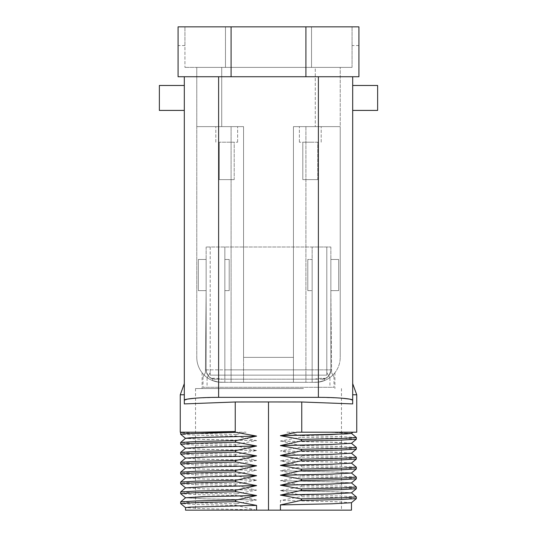 <?xml version="1.0" encoding="UTF-8"?>
<svg xmlns="http://www.w3.org/2000/svg" width="537" height="537" viewBox="0 0 537 537"><rect width="100%" height="100%" fill="white"/><g stroke="black" fill="none" stroke-linecap="round" stroke-linejoin="round"><path stroke-width="0.4" stroke-dasharray="2.69 2.01" d="M198.341 259.458L198.341 290.638L206.141 290.638L198.341 290.638L206.141 290.638L206.141 259.458L198.341 259.458L198.341 290.638L198.341 259.458L206.141 259.458L206.141 290.638L198.341 290.638L198.341 259.458L206.141 259.458L198.341 259.458M322.844 379.095L324.623 378.357C322.844 378.075 319.408 378.35 314.326 379.189L312.151 379.189L314.326 379.189L312.151 379.189L312.151 369.839L205.449 369.839L206.141 290.638L205.423 372.678L203.02 376.84L205.423 372.678L205.449 369.839L206.141 369.839L205.449 369.839L206.141 369.839L206.141 259.458L206.141 369.839L224.849 369.839L224.849 290.638L229.212 290.638L224.849 290.638L224.849 246.986L224.849 259.458L229.212 259.458L229.212 290.638L229.212 259.458L224.849 259.458L224.849 290.638L229.212 290.638L224.849 290.638L224.849 259.458L229.212 259.458L229.212 290.638L229.212 259.458L224.849 259.458L224.849 369.839L312.151 369.839L312.151 246.986L206.141 246.986L330.859 246.986L312.151 246.986L312.151 259.458L307.788 259.458L307.788 290.638L307.788 259.458L312.151 259.458L312.151 290.638L307.788 290.638L312.151 290.638L312.151 259.458L307.788 259.458L312.151 259.458L312.151 290.638L307.788 290.638L307.788 259.458L307.788 290.638L312.151 290.638L312.151 382.31L318.387 382.116L324.623 380.491L318.387 382.116L324.623 380.491L318.387 382.116L315.273 382.31L312.151 382.31L312.151 379.189L321.509 379.189L215.491 379.189L312.151 379.189L222.674 379.189L224.849 379.189L222.674 379.189L224.849 379.189L224.849 382.31L218.613 382.116L212.377 380.491L218.613 382.116L212.377 380.491L218.613 382.116L224.849 382.31L218.613 382.116L224.849 382.31L224.849 379.189L215.491 379.189L314.326 379.189C319.414 378.35 322.844 378.075 324.623 378.357L324.623 380.491L324.623 378.357L321.509 379.189C326.469 379.505 329.59 376.383 330.859 369.839A9.357 9.357 0 0 1 322.844 379.095L321.509 379.189C326.469 379.505 329.59 376.383 330.859 369.839L331.551 369.839L330.859 369.839L330.859 290.638L338.659 290.638L330.859 290.638L330.859 259.458L338.659 259.458L338.659 290.638L330.859 290.638L330.859 259.458L330.859 290.638L338.659 290.638L338.659 259.458L330.859 259.458L338.659 259.458L338.659 290.638L338.659 259.458L330.859 259.458L330.859 369.839L330.859 290.638L330.859 369.839L331.551 369.839L330.859 290.638L331.577 372.678L331.551 369.839L312.151 369.839L330.859 369.839A9.357 9.357 0 0 1 322.844 379.095A9.357 9.357 0 0 0 330.859 369.839M330.859 246.986L330.859 259.458L330.859 246.986M206.141 369.839A9.357 9.357 0 0 0 214.156 379.095L215.491 379.189C210.531 379.505 207.41 376.383 206.141 369.839C207.41 376.383 210.531 379.505 215.491 379.189L212.377 378.357C214.156 378.075 217.592 378.35 222.674 379.189C217.586 378.35 214.156 378.075 212.377 378.357L212.377 380.491L212.377 378.357L214.156 379.095A9.357 9.357 0 0 1 206.141 369.839A9.357 9.357 0 0 0 214.156 379.095M206.141 246.986L206.141 259.458L206.141 246.986M333.98 376.84L331.577 372.678L333.98 376.84L333.98 387.298L203.02 387.298L333.98 387.298M326.805 246.986L326.805 375.135L210.195 375.135L326.805 375.135L326.805 246.986M326.805 372.524L326.805 375.135L326.805 372.524L329.926 377.927L326.805 372.524M312.151 375.135L224.849 375.135L312.151 375.135L312.151 246.986L312.151 375.135M210.195 246.986L210.195 375.135L210.195 246.986M210.195 372.524L210.195 375.135L210.195 372.524L207.074 377.927L210.195 372.524M315.273 382.31L318.387 382.116L315.273 382.31A24.944 24.944 0 0 0 340.216 357.367A24.944 24.944 0 0 1 315.273 382.31C327.691 382.364 334.497 373.329 334.9 372.752C335.148 372.416 328.268 382.391 315.273 382.31C327.691 382.364 334.497 373.329 334.9 372.752C335.148 372.416 328.268 382.391 315.273 382.31L221.727 382.31A24.944 24.944 0 0 1 196.784 357.367A24.944 24.944 0 0 0 221.727 382.31C209.309 382.364 202.503 373.329 202.1 372.752C201.852 372.416 208.732 382.391 221.727 382.31C209.309 382.364 202.503 373.329 202.1 372.752C201.852 372.416 208.732 382.391 221.727 382.31L315.273 382.31M207.074 377.927L207.074 387.298L329.926 387.298L207.074 387.298M329.926 377.927L329.926 387.298M203.02 376.84L203.02 387.298M268.5 388.546L202.087 388.546L268.5 388.546M303.479 388.546L195.535 388.546L303.479 388.546M256.565 500.054L205.718 498.927L185.547 497.772L204.819 498.833L256.565 499.987L236.307 503.793C235.038 504.317 235.038 504.861 236.307 505.418L196.401 504.491L180.654 503.572M185.527 510.15L268.5 510.15L268.5 401.958L235.246 401.991L235.246 432.198L246.033 432.198L236.307 434.473C235.038 434.997 235.038 435.541 236.307 436.098L196.401 435.171L180.654 434.245M256.565 510.15L236.307 505.418M256.558 499.987L236.307 495.517L196.401 494.59L180.654 493.664M236.307 436.098L256.565 440.635L236.307 444.374C235.038 444.898 235.038 445.442 236.307 445.999L256.565 450.543L236.307 454.282C235.038 454.805 235.038 455.342 236.307 455.906L256.565 460.444L236.307 464.183C235.038 464.706 235.038 465.25 236.307 465.807L256.565 470.345L236.307 474.084C235.038 474.607 235.038 475.151 236.307 475.708L256.565 480.246L236.307 483.991C235.038 484.515 235.038 485.052 236.307 485.616L256.565 490.153L236.307 493.892C235.038 494.416 235.038 494.953 236.307 495.517M268.5 510.15L351.473 510.15M233.521 510.15L341.465 510.15L233.521 510.15M256.565 509.888L204.819 508.734L185.527 507.64M256.565 490.153L205.718 489.026L185.527 487.831M256.565 490.08L204.819 488.932L185.527 487.851M256.565 480.246L205.718 479.125L185.527 477.93M256.565 480.179L204.819 479.024L185.527 477.95M256.565 470.345L205.718 469.224L185.527 468.029M256.565 470.278L204.819 469.123L185.527 468.096M256.565 460.444L205.718 459.316L185.527 458.195M256.565 460.37L204.819 459.222L185.547 458.162M256.565 450.543L205.718 449.415L185.527 448.294M256.565 450.469L204.819 449.315L185.547 448.254M256.565 440.635L205.718 439.514L185.527 438.387M256.565 440.568L204.819 439.414L185.547 438.353M181.083 432.198L199.341 432.198M184.312 394.782L184.312 403.911L184.312 394.782L180.257 394.782M235.246 401.991L184.312 403.911L184.312 76.737L218.613 76.737L184.312 76.737M180.257 432.198L235.246 432.198M268.5 401.958L301.754 401.991L301.754 432.198L356.743 432.198M351.473 443.267L334.517 442.246L280.435 441.018L300.686 437.279C301.955 436.756 301.955 436.219 300.686 435.655L286.886 432.198L301.754 432.198M280.435 441.018L300.686 445.562C301.955 446.119 301.955 446.663 300.686 447.187L280.435 450.926L300.686 455.463C301.955 456.02 301.955 456.564 300.686 457.088L280.435 460.827L300.686 465.364C301.955 465.928 301.955 466.465 300.686 466.989L280.435 470.727L300.686 475.272C301.955 475.829 301.955 476.373 300.686 476.89L280.435 480.635L300.686 485.173C301.955 485.73 301.955 486.274 300.686 486.797L280.435 490.536L300.686 495.074C301.955 495.638 301.955 496.175 300.686 496.698L280.435 500.437L280.435 510.15M183.332 432.198L246.033 432.198M351.453 502.726L334.517 501.659L280.435 500.437M280.435 490.536L334.517 491.758L351.473 492.785L330.638 491.711L280.435 490.61M280.435 480.635L334.517 481.857L351.473 482.884L330.638 481.81L280.435 480.702M280.435 470.727L334.517 471.956L351.473 472.976L330.638 471.909L280.435 470.801M351.453 463.109L330.638 462.008L280.435 460.9M351.473 463.075L334.517 462.048L280.435 460.827M351.453 453.208L330.638 452.1L280.435 450.993M351.473 453.174L334.517 452.147L280.435 450.926M351.453 443.307L330.638 442.199L280.435 441.092M351.453 433.399L327.127 432.198L351.473 433.366M286.886 432.198L327.127 432.198M297.136 432.198L352.89 432.198M301.754 401.991L352.688 403.911L352.688 394.782L356.743 394.782M352.688 394.782L352.688 76.737L218.613 76.737L352.688 76.737M231.085 382.31L243.556 382.31L243.556 126.631L196.784 126.631L196.784 357.367L196.784 126.631L231.085 126.631L231.085 382.31L243.556 382.31L243.556 357.367L243.556 382.31L293.444 382.31L243.556 382.31L243.556 126.631L196.784 126.631L243.556 126.631L243.556 357.367L293.444 357.367L243.556 357.367L243.556 126.631L231.085 126.631L231.085 382.31M226.715 126.631L237.629 126.631L226.715 126.631M196.784 67.387L196.784 126.631L196.784 67.387L221.727 67.387L196.784 67.387M315.273 67.387L221.727 67.387L221.727 126.631L221.727 67.387L340.216 67.387L315.273 67.387L315.273 126.631L315.273 67.387M293.444 126.631L340.216 126.631L340.216 357.367L340.216 126.631L305.915 126.631L340.216 126.631L340.216 67.387L340.216 126.631L293.444 126.631L293.444 382.31L305.915 382.31L293.444 382.31L293.444 126.631L293.444 382.31L293.444 126.631L305.915 126.631L293.444 126.631M226.715 142.218L237.629 142.218L226.715 142.218M311.527 67.387L184.936 67.387L352.064 67.387L311.527 67.387L311.527 26.85L225.473 26.85L311.527 26.85L311.527 67.387M310.285 126.631L299.371 126.631L310.285 126.631M234.199 142.218L219.237 142.218L234.199 142.218L234.199 179.633L219.237 179.633L234.199 179.633L219.237 179.633L234.199 179.633L234.199 142.218L219.237 142.218L219.237 179.633L219.237 142.218L234.199 142.218L234.199 179.633L234.199 142.218M352.064 67.387L352.064 26.85L352.064 67.387M225.473 26.85L184.936 26.85L184.936 67.387L184.936 26.85L184.936 45.558L184.936 26.85L225.473 26.85L225.473 67.387L225.473 26.85M310.285 142.218L299.371 142.218L310.285 142.218M184.936 26.85L231.085 26.85L231.085 76.737L178.076 76.737L178.076 26.85L178.076 45.558L178.076 26.85L184.936 26.85M305.915 26.85L305.915 76.737L358.924 76.737L358.924 26.85L352.064 26.85L358.924 26.85L358.924 45.558L358.924 26.85L231.085 26.85M317.763 142.218L302.801 142.218L317.763 142.218L317.763 179.633L302.801 179.633L317.763 179.633L302.801 179.633L317.763 179.633L317.763 142.218L302.801 142.218L302.801 179.633L302.801 142.218L317.763 142.218L317.763 179.633L317.763 142.218M305.915 76.737L231.085 76.737M219.237 142.218L219.237 179.633L219.237 142.218M352.688 97.942L352.688 110.414L352.688 97.942M318.387 76.737L318.387 397.353L341.465 398.159M318.387 397.353L218.613 397.353L195.535 398.159M184.312 97.942L184.312 110.414L184.312 97.942M302.801 142.218L302.801 179.633L302.801 142.218M377.632 85.47L377.632 110.414M159.368 85.47L159.368 110.414M224.849 369.839L224.849 379.189L224.849 369.839M224.849 246.986L224.849 375.135L224.849 246.986M236.307 503.793L195.347 502.833L180.654 501.88M236.307 493.892L195.347 492.932L180.654 491.973M236.307 485.616L196.401 484.689L180.654 483.763M236.307 483.991L195.347 483.032L180.654 482.072M236.307 475.708L196.401 474.782L180.654 473.862M236.307 474.084L195.347 473.124L180.654 472.171M236.307 465.807L196.401 464.881L180.654 463.955M236.307 464.183L195.347 463.223L180.654 462.263M236.307 455.906L196.401 454.98L180.654 454.054M236.307 454.282L195.347 453.322L180.654 452.362M236.307 445.999L196.401 445.079L180.654 444.153M236.307 444.374L195.347 443.421L180.654 442.461M236.307 434.473L195.347 433.513L180.654 432.553M356.346 498.618L341.66 497.658L300.686 496.698M356.346 496.926L340.599 496L300.686 495.074M356.346 488.717L341.66 487.757L300.686 486.797M356.346 487.025L340.599 486.099L300.686 485.173M356.346 478.809L341.66 477.849L300.686 476.89M356.346 477.118L340.599 476.191L300.686 475.272M356.346 468.908L341.66 467.949L300.686 466.989M356.346 467.217L340.599 466.291L300.686 465.364M356.346 459.007L341.66 458.048L300.686 457.088M356.346 457.316L340.599 456.39L300.686 455.463M356.346 449.1L341.66 448.147L300.686 447.187M356.346 447.408L340.599 446.489L300.686 445.562M356.346 439.199L341.66 438.239L300.686 437.279M356.346 437.507L340.599 436.581L300.686 435.655M305.915 126.631L305.915 382.31L305.915 126.631M218.613 397.353L218.613 76.737M195.535 388.546L195.535 510.15M341.465 388.546L341.465 510.15M215.807 142.218L215.807 126.631L215.807 142.218M237.629 142.218L237.629 126.631L237.629 142.218M299.371 142.218L299.371 126.631L299.371 142.218M321.193 142.218L321.193 126.631L321.193 142.218M358.924 45.558L352.064 45.558M184.936 45.558L178.076 45.558M334.913 372.738L334.913 388.546M202.087 372.738L202.087 388.546"/><path stroke-width="0.81" d="M185.547 507.673L180.654 503.572L180.654 501.88L185.547 497.772L206.362 496.665L256.565 495.557L236.314 500.028C235.045 500.585 235.045 501.128 236.314 501.652L256.565 505.391L256.565 510.15L185.527 510.15L185.527 507.64L189.608 507.143L256.565 505.391M256.565 510.15L268.5 510.15L268.5 401.958L235.246 401.991L235.246 432.198L205.121 432.198L235.246 431.547M185.547 497.772L180.654 493.664L180.654 491.973L185.547 487.871L180.654 483.763L180.654 482.072L185.547 477.964L180.654 473.862L180.654 472.171L185.547 468.063L180.654 463.955L180.654 462.263L185.547 458.162L180.654 454.054L180.654 452.362L185.547 448.254L180.654 444.153L180.654 442.461L185.527 438.32L189.608 437.823L256.565 436.071L235.246 432.198M256.565 436.071L236.314 440.608C235.045 441.166 235.045 441.709 236.314 442.233L256.565 445.972L236.314 450.509C235.045 451.073 235.045 451.61 236.314 452.134L256.565 455.873L236.314 460.417C235.045 460.974 235.045 461.518 236.314 462.042L256.565 465.78L236.314 470.318C235.045 470.875 235.045 471.419 236.314 471.942L256.565 475.681L236.314 480.219C235.045 480.783 235.045 481.32 236.314 481.843L256.565 485.582L236.314 490.12C235.045 490.684 235.045 491.227 236.314 491.744L256.565 495.557M185.527 497.786L202.483 496.712L256.565 495.49M268.5 510.15L280.435 510.15L280.435 504.934L300.693 500.471L340.599 499.544L356.346 498.618L351.453 502.726L332.181 503.787L280.442 504.934M268.5 401.958L301.754 401.991L301.754 432.198L297.136 432.198L280.435 435.688L300.693 439.427C301.962 439.951 301.962 440.488 300.693 441.052L280.435 445.589L300.693 449.328C301.962 449.852 301.962 450.395 300.693 450.952L280.435 455.49L300.693 459.229C301.962 459.753 301.962 460.296 300.693 460.853L280.435 465.398L300.693 469.137C301.962 469.66 301.962 470.197 300.693 470.761L280.435 475.299L300.693 479.038C301.962 479.561 301.962 480.105 300.693 480.662L280.435 485.2L300.693 488.938C301.962 489.462 301.962 490.006 300.693 490.563L280.435 495.101L300.693 498.846C301.962 499.363 301.962 499.907 300.693 500.471M351.473 502.706L351.473 510.15L280.435 510.15M185.547 487.871L206.362 486.764L256.565 485.656M185.527 487.885L202.483 486.811L256.565 485.582M185.547 477.964L206.362 476.856L256.565 475.755M185.527 477.984L202.483 476.903L256.565 475.681M256.565 465.78L202.483 467.002L185.527 468.029L206.362 466.955L256.565 465.848M256.565 455.873L202.483 457.101L185.527 458.121L206.362 457.054L256.565 455.947M256.565 445.972L202.483 447.193L185.527 448.22L206.362 447.153L256.565 446.046M236.314 432.332L184.117 433.768L180.654 434.245L185.547 438.353L206.362 437.246L256.565 436.138M205.121 432.198L235.924 432.198M199.341 432.198L235.246 431.526M235.246 401.991L184.312 403.911L184.312 400.179L187.238 399.125L195.535 398.159M184.312 394.782C184.312 379.874 184.312 379.874 184.312 394.782C184.312 379.874 184.312 379.874 184.312 394.782L180.257 394.782L180.257 432.198L204.402 432.198M280.435 495.101L331.282 493.98L351.473 492.845L356.346 496.926L356.346 498.618M280.442 495.033L332.181 493.879L351.453 492.818L356.346 488.717L340.599 489.637L300.693 490.563M280.435 485.2L331.282 484.072L351.473 482.938L356.346 487.025L356.346 488.717M280.442 485.133L332.181 483.978L351.453 482.917L356.346 478.809L340.599 479.736L300.693 480.662M280.435 475.299L331.282 474.171L351.473 473.037L356.346 477.118L356.346 478.809M280.442 475.225L332.181 474.077L351.453 473.016L356.346 468.908L340.599 469.835L300.693 470.761M280.435 465.398L331.282 464.27L351.453 463.109L356.346 467.217L356.346 468.908M280.442 465.324L332.181 464.169L351.473 463.149M280.435 455.49L331.282 454.369L351.473 453.194L356.346 457.316L356.346 459.007L351.453 463.109M280.442 455.423L332.181 454.268L351.453 453.208L356.346 449.1L340.599 450.026L300.693 450.952M280.435 445.589L331.282 444.461L351.473 443.287L356.346 447.408L356.346 449.1M280.442 445.515L332.181 444.368L351.453 443.307L356.346 439.199L340.599 440.125L300.693 441.052M280.435 435.688L331.282 434.561L351.473 433.386L356.346 437.507L356.346 439.199M280.435 435.614L346.54 433.909L351.453 433.399L352.89 432.198M352.688 383.646L356.743 394.782L356.743 432.198L301.754 432.198M356.743 394.782L352.688 394.782C352.688 379.874 352.688 379.874 352.688 394.782C352.688 379.874 352.688 379.874 352.688 394.782M301.754 401.991L352.688 403.911L352.688 76.737M231.085 26.85L178.076 26.85L178.076 76.737L358.924 76.737L358.924 26.85L231.085 26.85L231.085 76.737M318.387 76.737L318.387 397.353L218.613 397.353C200.241 397.306 183.842 398.884 184.312 400.179L184.312 76.737M318.387 397.353C336.759 397.306 353.158 398.884 352.688 400.179L349.762 399.125L341.465 398.159M352.688 110.414L377.632 110.414L377.632 85.47L352.688 85.47M184.312 110.414L159.368 110.414L159.368 85.47L184.312 85.47M180.654 501.88L196.401 500.954L236.314 500.028M180.654 503.572L195.34 502.612L236.314 501.652M180.654 493.664L195.34 492.704L236.314 491.744M180.654 491.973L196.401 491.046L236.314 490.12M180.654 483.763L195.34 482.803L236.314 481.843M180.654 482.072L196.401 481.145L236.314 480.219M180.654 473.862L195.34 472.902L236.314 471.942M180.654 472.171L196.401 471.244L236.314 470.318M180.654 463.955L195.34 462.995L236.314 462.042M180.654 462.263L196.401 461.337L236.314 460.417M180.654 454.054L195.34 453.094L236.314 452.134M180.654 452.362L196.401 451.436L236.314 450.509M180.654 444.153L195.34 443.193L236.314 442.233M180.654 442.461L196.401 441.535L236.314 440.608M180.654 434.245L180.654 432.553L183.332 432.198M300.693 498.846L341.653 497.886L356.346 496.926M300.693 488.938L341.653 487.979L356.346 487.025M300.693 479.038L341.653 478.078L356.346 477.118M300.693 469.137L341.653 468.177L356.346 467.217M300.693 460.853L340.599 459.927L356.346 459.007M300.693 459.229L341.653 458.276L356.346 457.316M300.693 449.328L341.653 448.368L356.346 447.408M300.693 439.427L341.653 438.467L356.346 437.507M305.915 76.737L305.915 26.85M218.613 76.737L218.613 397.353M181.083 432.198L180.654 432.553M184.312 383.646L180.257 394.782"/></g></svg>
